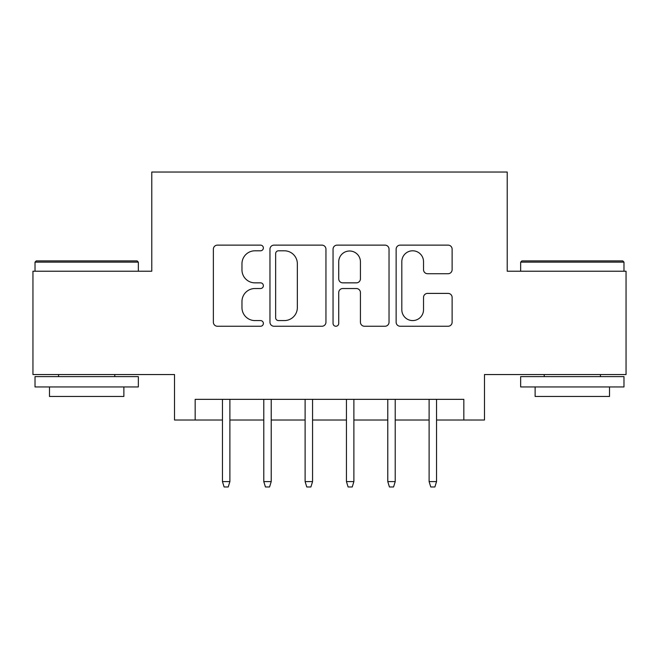 <?xml version="1.0" encoding="UTF-8"?>
<svg xmlns="http://www.w3.org/2000/svg" width="659" height="659" viewBox="0 0 659 659"><rect width="100%" height="100%" fill="white"/><g stroke="black" fill="none" stroke-linecap="round" stroke-linejoin="round"><path stroke-width="0.99" d="M263.369 247.957A2.842 2.842 0 0 0 260.536 245.123L217.429 245.123A4.053 4.053 0 0 0 213.368 249.176L213.368 322.202A4.053 4.053 0 0 0 217.429 326.254L260.536 326.254A2.842 2.842 0 0 0 263.369 323.421A2.842 2.842 0 0 0 260.536 320.579L254.951 320.579A12.982 12.982 0 0 1 241.968 307.596L241.968 301.509A12.982 12.982 0 0 1 254.951 288.527L260.536 288.527A2.842 2.842 0 0 0 263.369 285.693A2.842 2.842 0 0 0 260.536 282.851L254.951 282.851A12.982 12.982 0 0 1 241.968 269.869L241.968 263.781A12.982 12.982 0 0 1 254.951 250.799L260.536 250.799A2.842 2.842 0 0 0 263.369 247.957M448.062 273.724A4.053 4.053 0 0 0 452.123 269.663L452.123 249.176A4.053 4.053 0 0 0 448.062 245.123L400.194 245.123A4.053 4.053 0 0 0 396.133 249.176L396.133 322.202A4.053 4.053 0 0 0 400.194 326.254L448.062 326.254A4.053 4.053 0 0 0 452.123 322.202L452.123 297.456A4.053 4.053 0 0 0 448.062 293.395L427.576 293.395A4.053 4.053 0 0 0 423.523 297.456L423.523 309.73A10.849 10.849 0 0 1 412.666 320.579A10.849 10.849 0 0 1 401.817 309.73L401.817 261.656A10.849 10.849 0 0 1 412.666 250.799A10.849 10.849 0 0 1 423.523 261.656L423.523 269.663A4.053 4.053 0 0 0 427.576 273.724L448.062 273.724M195.171 420.014L195.171 399.346L463.829 399.346L463.829 420.014L484.489 420.014L484.489 374.551L626.05 374.551L626.05 271.22L507.224 271.22L507.224 172.032L151.776 172.032L151.776 271.22L32.95 271.22L32.95 374.551L174.511 374.551L174.511 420.014L222.454 420.014M325.95 249.176A4.053 4.053 0 0 0 321.897 245.123L274.02 245.123A4.053 4.053 0 0 0 269.968 249.176L269.968 322.202A4.053 4.053 0 0 0 274.02 326.254L321.897 326.254A4.053 4.053 0 0 0 325.95 322.202L325.95 249.176M337.103 245.123L384.98 245.123A4.053 4.053 0 0 1 389.032 249.176L389.032 322.202A4.053 4.053 0 0 1 384.98 326.254L364.493 326.254A4.053 4.053 0 0 1 360.432 322.202L360.432 292.588A4.053 4.053 0 0 0 356.379 288.527L342.787 288.527A4.053 4.053 0 0 0 338.726 292.588L338.726 323.421A2.842 2.842 0 0 1 335.892 326.254A2.842 2.842 0 0 1 333.05 323.421L333.05 249.176A4.053 4.053 0 0 1 337.103 245.123M229.892 420.014L263.781 420.014M271.22 420.014L305.117 420.014M312.555 420.014L346.445 420.014M353.883 420.014L387.78 420.014M395.219 420.014L429.108 420.014M436.546 420.014L463.829 420.014M278.485 250.799A2.842 2.842 0 0 0 275.643 253.641L275.643 317.737A2.842 2.842 0 0 0 278.485 320.579L284.367 320.579A12.982 12.982 0 0 0 297.349 307.596L297.349 263.781A12.982 12.982 0 0 0 284.367 250.799L278.485 250.799M360.432 261.854A10.849 10.849 0 0 0 349.583 251.005A10.849 10.849 0 0 0 338.726 261.854L338.726 278.79A4.053 4.053 0 0 0 342.787 282.851L356.379 282.851A4.053 4.053 0 0 0 360.432 278.79L360.432 261.854M222.454 481.597L224.109 486.968L228.236 486.968L229.892 481.597L222.454 481.597L222.454 399.346M229.892 481.597L229.892 399.346M36.253 260.89L137.105 260.89L138.341 262.134L35.018 262.134L36.253 260.89M86.683 386.948L35.018 386.948L35.018 376.618L138.341 376.618L138.341 386.948L86.683 386.948M123.876 386.948L123.876 396.454L49.483 396.454L49.483 386.948M521.895 260.89L622.747 260.89L623.982 262.134L520.659 262.134L521.895 260.89M572.317 386.948L520.659 386.948L520.659 376.618L623.982 376.618L623.982 386.948L572.317 386.948M609.517 386.948L609.517 396.454L535.124 396.454L535.124 386.948M263.781 481.597L265.437 486.968L269.572 486.968L271.22 481.597L263.781 481.597L263.781 399.346M271.22 481.597L271.22 399.346M305.117 481.597L306.764 486.968L310.9 486.968L312.555 481.597L305.117 481.597L305.117 399.346M312.555 481.597L312.555 399.346M346.445 481.597L348.1 486.968L352.236 486.968L353.883 481.597L346.445 481.597L346.445 399.346M353.883 481.597L353.883 399.346M387.78 481.597L389.428 486.968L393.563 486.968L395.219 481.597L387.78 481.597L387.78 399.346M395.219 481.597L395.219 399.346M429.108 481.597L430.764 486.968L434.891 486.968L436.546 481.597L429.108 481.597L429.108 399.346M436.546 481.597L436.546 399.346M35.018 271.22L35.018 262.134M58.577 376.618L58.577 374.551M114.781 376.618L114.781 374.551M138.341 271.22L138.341 262.134M520.659 271.22L520.659 262.134M544.219 376.618L544.219 374.551M600.423 376.618L600.423 374.551M623.982 271.22L623.982 262.134"/></g></svg>

